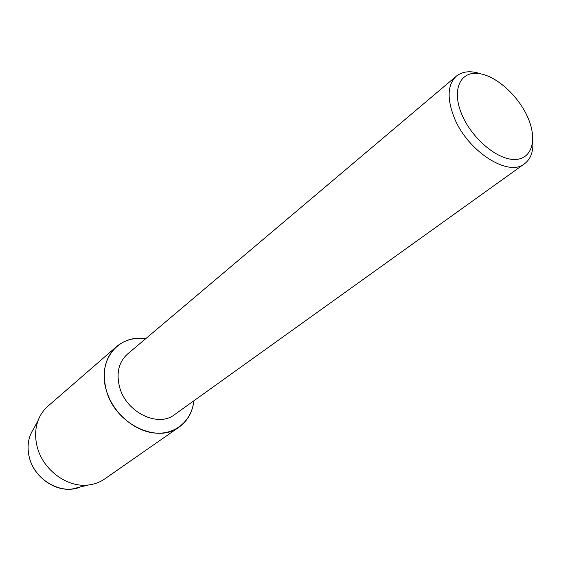 <?xml version="1.0" encoding="UTF-8"?>
<svg xmlns="http://www.w3.org/2000/svg" width="561" height="561" viewBox="0 0 561 561"><rect width="100%" height="100%" fill="white"/><g stroke="black" fill="none" stroke-linecap="round" stroke-linejoin="round"><path stroke-width="0.84" d="M83.61 485.23C65.286 496.941 35.006 481.857 29.368 457.517C26.718 446.549 28.19 436.907 33.779 428.597L38.19 420.266C40.35 414.656 43.59 409.965 47.909 406.199L116.471 346.663C124.556 339.938 134.254 337.315 145.579 338.795C118.497 333.97 96.969 360.274 106.331 390.295C101.723 371.887 105.103 357.343 116.471 346.663M532.789 140.362C533.623 151.126 530.888 158.917 524.584 163.728L174.569 414.628C158.062 427.84 126.155 412.363 119.633 387.23C116.078 373.219 118.68 362.182 127.438 354.124L456.352 76.142C462.566 71.205 470.791 70.462 481.022 73.905M193.875 400.792C191.82 420.848 175.172 435.133 154.471 433.022C133.813 431.058 112.614 412.377 106.331 390.295C114.865 423.681 157.129 444.291 179.12 427.082C187.619 420.89 192.535 412.125 193.875 400.792M524.584 163.728C508.308 177.571 466.962 150.895 453.926 116.898C446.801 98.028 447.615 84.445 456.352 76.142M527.929 117.726C537.754 140.082 531.814 159.948 514.058 159.478C496.457 159.359 471.282 137.726 461.647 114.016C451.745 90.286 459.838 71.591 477.649 73.414C495.335 74.894 518.357 95.363 527.929 117.726M79.445 487.214L72.081 489.01C54.382 491.534 34.032 476.682 29.368 457.517C27.37 449.642 27.657 442.236 30.238 435.294M179.12 427.082L104.619 478.996C99.907 482.257 94.564 484.255 88.596 484.977C67.481 487.993 42.909 469.999 37.236 446.914C34.803 437.44 35.119 428.555 38.19 420.266M72.081 489.01L88.596 484.977"/></g></svg>
